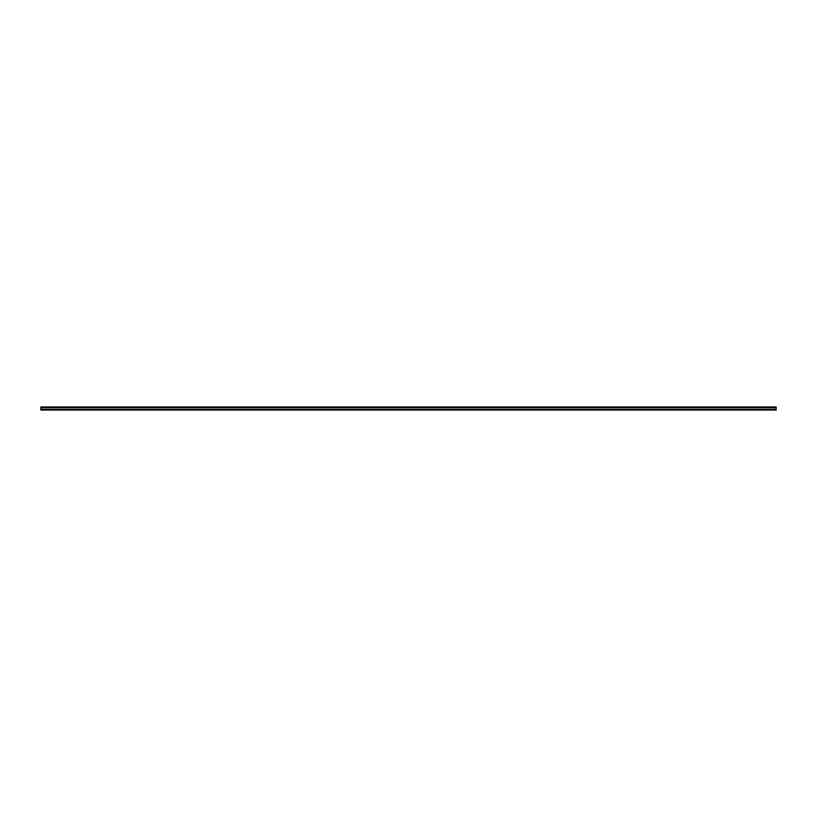 <?xml version="1.0" encoding="UTF-8"?>
<svg xmlns="http://www.w3.org/2000/svg" width="817" height="817" viewBox="0 0 817 817"><rect width="100%" height="100%" fill="white"/><g stroke="black" fill="none" stroke-linecap="round" stroke-linejoin="round"><path stroke-width="1.23" d="M40.85 406.948L40.85 410.052L40.85 409.327L776.15 409.327L776.15 410.052L40.85 410.052L776.15 410.052L776.15 407.673L40.85 407.673L40.85 409.327L776.15 409.327L776.15 407.673L40.85 407.673L40.85 406.948L776.15 406.948L776.15 407.673L776.15 406.948L40.85 406.948"/></g></svg>
